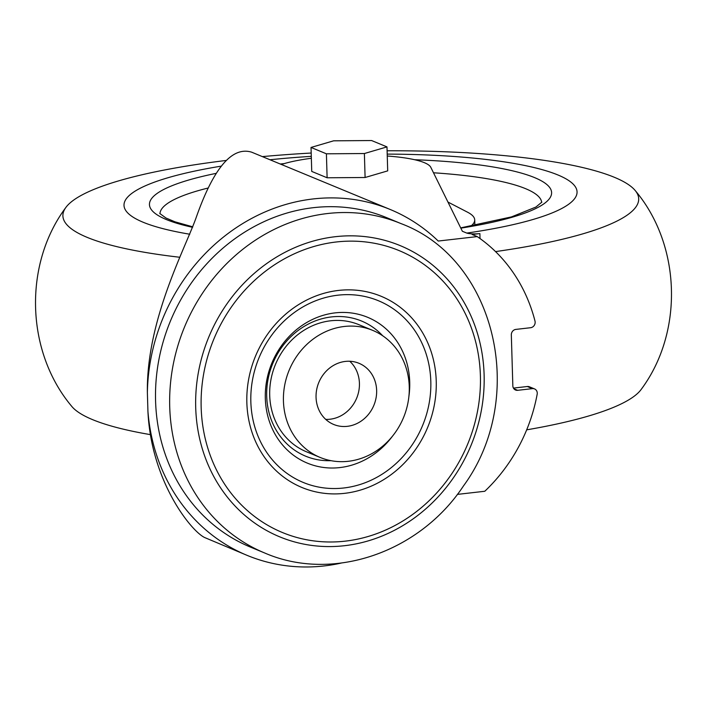 <?xml version="1.0" encoding="UTF-8"?>
<svg xmlns="http://www.w3.org/2000/svg" width="707" height="707" viewBox="0 0 707 707"><rect width="100%" height="100%" fill="white"/><g stroke="black" fill="none" stroke-linecap="round" stroke-linejoin="round"><path stroke-width="1.06" d="M480.026 238.559L479.885 233.593A10.19 1.98 178.3 0 1 466.47 232.957L462.369 231.269L430.81 167.338A81.482 15.828 178.3 0 0 387.259 156.017M281.395 164.475A81.482 15.828 178.3 0 1 311.354 158.271M457.341 494.396L484.79 491.268A162.964 146.711 112.5 0 0 537.17 394.25A5.09 4.587 112.5 0 0 534.545 388.921A5.09 4.587 112.5 0 0 532.451 388.629L517.648 390.317A5.09 4.587 112.5 0 1 515.553 390.025A5.09 4.587 112.5 0 1 512.84 385.854L511.329 334.924A5.09 4.587 112.5 0 1 515.845 329.4L530.639 327.712A5.09 4.587 112.5 0 0 534.996 321.058A162.964 146.711 112.5 0 0 477.234 236.598L438.234 241.043A187.152 168.487 112.5 0 0 390.229 209.493A187.152 168.487 112.5 0 0 147.374 392.562C146.322 320.828 184.315 250.331 195.963 218.145C213.47 168.089 232.055 146.102 251.71 152.199L390.229 209.493M477.234 236.598L472.117 234.477L479.885 233.593M386.985 146.897L387.701 170.873L365.095 177.501L327.12 177.775L311.743 171.421L311.027 147.445L333.633 140.817L371.608 140.543L386.985 146.897L364.388 153.534L326.404 153.808L311.027 147.445M247.15 555.384L205.445 537.868C192.79 533.211 151.201 482.757 147.931 411.315A187.152 168.487 112.5 0 0 247.15 555.384A187.152 168.487 112.5 0 0 341.154 563.09M386.826 217.729A178.244 160.471 112.5 0 0 313.501 207.664A178.244 160.471 112.5 0 0 158.739 360.482A178.244 160.471 112.5 0 0 250.561 547.147L264.692 552.989A178.244 160.471 -67.5 0 1 172.879 366.332A178.244 160.471 -67.5 0 1 327.641 213.514A178.244 160.471 -67.5 0 1 400.957 223.58L386.826 217.729M147.931 411.315L147.374 392.562M534.545 388.921L529.419 386.8A5.09 4.587 112.5 0 0 527.325 386.508L513.432 388.099M327.12 177.775L326.404 153.808M365.095 177.501L364.388 153.534M226.231 160.445A288.032 55.95 -1.7 0 0 65.663 207.734C23.304 264.833 25.876 351.644 71.548 406.127A288.032 55.95 -1.7 0 0 92.635 419.658A288.032 55.95 -1.7 0 0 150.662 434.672M526.68 429.838A288.032 55.95 -1.7 0 0 641.337 389.212C683.696 332.122 681.124 245.311 635.452 190.828A288.032 55.95 -1.7 0 0 387.1 150.785M65.663 207.734A288.032 55.95 -1.7 0 0 87.226 237.393A288.032 55.95 -1.7 0 0 179.852 257.268M495.536 251.595A288.032 55.95 -1.7 0 0 635.452 190.828M311.195 153.039A288.032 55.95 -1.7 0 0 262.377 156.609M221.256 166.136A226.62 44.02 -1.7 0 0 143.159 222.254A226.62 44.02 -1.7 0 0 189.759 234.22M466.788 233.08A226.62 44.02 -1.7 0 0 573.068 184.014A226.62 44.02 -1.7 0 0 387.197 154.108M311.292 156.353A226.62 44.02 -1.7 0 0 269.977 159.747M470.738 226.205A123.495 23.985 -1.7 0 0 474.715 219.912A123.495 23.985 -1.7 0 0 467.566 212.206L447.946 202.052M349.762 361.259A33.105 29.8 -67.5 0 1 356.673 398.147A33.105 29.8 -67.5 0 1 325.724 419.375M345.387 361.418A33.105 29.8 -67.5 0 1 358.997 363.292A33.105 29.8 -67.5 0 1 373.888 405.27A33.105 29.8 -67.5 0 1 333.695 424.465A33.105 29.8 -67.5 0 1 316.639 389.804A33.105 29.8 -67.5 0 1 345.387 361.418M320.068 457.411L306.343 451.729A68.747 61.898 -67.5 0 1 270.922 379.73A68.747 61.898 -67.5 0 1 330.62 320.792A68.747 61.898 -67.5 0 1 358.9 324.672L372.624 330.346A68.747 61.898 -67.5 0 1 403.538 417.537A68.747 61.898 -67.5 0 1 320.068 457.411A68.747 61.898 -67.5 0 1 284.656 385.412A68.747 61.898 -67.5 0 1 344.344 326.466A68.747 61.898 -67.5 0 1 372.624 330.346M532.451 388.629L527.325 386.508M517.648 390.317L513.865 388.753M414.638 159.729A201.159 39.071 178.3 0 1 534.607 177.616A201.159 39.071 178.3 0 1 460.823 228.14M192.587 227.309A201.159 39.071 178.3 0 1 216.156 173.365M280.228 163.997A201.159 39.071 178.3 0 1 284.241 163.6M433.497 172.782A190.978 37.091 178.3 0 1 525.584 188.672A190.978 37.091 178.3 0 1 541.686 202.388M159.95 213.717A190.978 37.091 178.3 0 1 208.026 188.044M335.321 236.704A157.581 141.868 -67.5 0 1 467.08 454.23A157.581 141.868 -67.5 0 1 217.323 482.704A157.581 141.868 -67.5 0 1 335.321 236.704M336.338 241.98A152.562 137.352 -67.5 0 1 463.898 452.586A152.562 137.352 -67.5 0 1 222.095 480.15A152.562 137.352 -67.5 0 1 336.338 241.98M338.529 290.427A103.478 93.156 -67.5 0 1 425.048 433.267A103.478 93.156 -67.5 0 1 261.042 451.967A103.478 93.156 -67.5 0 1 338.529 290.427M337.964 295.181A98.326 88.525 -67.5 0 1 420.179 430.917A98.326 88.525 -67.5 0 1 264.338 448.689A98.326 88.525 -67.5 0 1 337.964 295.181M392.518 436.139A78.901 71.036 -67.5 0 1 272.434 429.078A78.901 71.036 -67.5 0 1 335.224 312.865A78.901 71.036 -67.5 0 1 408.876 396.583M331.026 460.672A73.121 65.831 -67.5 0 1 266.672 393.711A73.121 65.831 -67.5 0 1 331.495 316.913A73.121 65.831 -67.5 0 1 382.69 335.781M474.883 225.462L474.715 219.912M400.957 223.58C496.173 259.089 528.076 397.891 463.438 485.983C419.437 552.6 332.529 582.524 264.692 552.989M541.836 202.149L535.915 207.036L511.461 216.908L460.699 227.884M192.772 226.832L174.983 221.821L165.977 218.012L159.782 213.487"/></g></svg>
